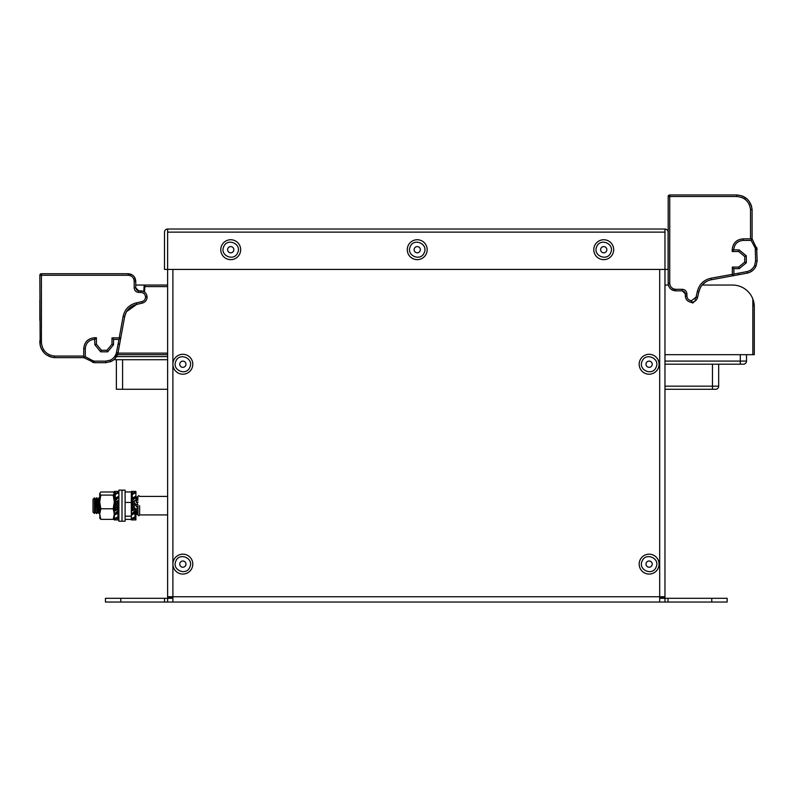 <?xml version="1.0" encoding="UTF-8"?>
<svg xmlns="http://www.w3.org/2000/svg" width="797" height="797" viewBox="0 0 797 797"><rect width="100%" height="100%" fill="white"/><g stroke="black" fill="none" stroke-linecap="round" stroke-linejoin="round"><path stroke-width="1.2" d="M192.037 368.055A9.943 9.943 0 0 0 186.657 355.054A9.943 9.943 0 0 0 173.656 360.433A9.943 9.943 0 0 0 179.036 373.434A9.943 9.943 0 0 0 192.037 368.055M189.885 367.158C194.04 358.252 179.176 352.085 175.808 361.33C171.654 370.236 186.518 376.403 189.885 367.158M182.852 361.131A3.108 3.108 0 0 0 179.743 364.239A3.108 3.108 0 0 0 182.852 367.347A3.108 3.108 0 0 0 185.96 364.239A3.108 3.108 0 0 0 182.852 361.131M192.037 567.932A9.943 9.943 0 0 0 186.657 554.931A9.943 9.943 0 0 0 173.656 560.311A9.943 9.943 0 0 0 179.036 573.302A9.943 9.943 0 0 0 192.037 567.932M189.885 567.036C194.04 558.129 179.176 551.962 175.808 561.198C171.654 570.114 186.518 576.271 189.885 567.036M182.852 561.008A3.108 3.108 0 0 0 179.743 564.117A3.108 3.108 0 0 0 182.852 567.225A3.108 3.108 0 0 0 185.96 564.117A3.108 3.108 0 0 0 182.852 561.008M239.907 253.506A9.943 9.943 0 0 0 234.527 240.505A9.943 9.943 0 0 0 221.526 245.884A9.943 9.943 0 0 0 226.906 258.886A9.943 9.943 0 0 0 239.907 253.506M237.755 252.609C241.909 243.703 227.045 237.546 223.678 246.781C219.524 255.688 234.388 261.854 237.755 252.609M230.722 246.592A3.108 3.108 0 0 0 227.613 249.7A3.108 3.108 0 0 0 230.722 252.808A3.108 3.108 0 0 0 233.83 249.7A3.108 3.108 0 0 0 230.722 246.592M658.302 567.932A9.943 9.943 0 0 0 652.922 554.931A9.943 9.943 0 0 0 639.931 560.311A9.943 9.943 0 0 0 645.301 573.302A9.943 9.943 0 0 0 658.302 567.932M656.15 567.036C660.314 558.129 645.45 551.962 642.083 561.198C637.919 570.114 652.783 576.271 656.15 567.036M649.117 561.008A3.108 3.108 0 0 0 646.008 564.117A3.108 3.108 0 0 0 649.117 567.225A3.108 3.108 0 0 0 652.225 564.117A3.108 3.108 0 0 0 649.117 561.008M658.302 368.055A9.943 9.943 0 0 0 652.922 355.054A9.943 9.943 0 0 0 639.931 360.433A9.943 9.943 0 0 0 645.301 373.434A9.943 9.943 0 0 0 658.302 368.055M656.15 367.158C660.314 358.252 645.45 352.085 642.083 361.33C637.919 370.236 652.783 376.403 656.15 367.158M649.117 361.131A3.108 3.108 0 0 0 646.008 364.239A3.108 3.108 0 0 0 649.117 367.347A3.108 3.108 0 0 0 652.225 364.239A3.108 3.108 0 0 0 649.117 361.131M426.415 253.506A9.943 9.943 0 0 0 421.035 240.505A9.943 9.943 0 0 0 408.034 245.884A9.943 9.943 0 0 0 413.414 258.886A9.943 9.943 0 0 0 426.415 253.506M424.263 252.609C428.417 243.703 413.553 237.546 410.186 246.781C406.032 255.688 420.896 261.854 424.263 252.609M417.229 246.592A3.108 3.108 0 0 0 414.121 249.7A3.108 3.108 0 0 0 417.229 252.808A3.108 3.108 0 0 0 420.338 249.7A3.108 3.108 0 0 0 417.229 246.592M612.923 253.506A9.943 9.943 0 0 0 607.543 240.505A9.943 9.943 0 0 0 594.542 245.884A9.943 9.943 0 0 0 599.922 258.886A9.943 9.943 0 0 0 612.923 253.506M610.771 252.609C614.925 243.703 600.061 237.546 596.694 246.781C592.54 255.688 607.404 261.854 610.771 252.609M603.737 246.592A3.108 3.108 0 0 0 600.619 249.7A3.108 3.108 0 0 0 603.737 252.808A3.108 3.108 0 0 0 606.846 249.7A3.108 3.108 0 0 0 603.737 246.592M167.619 285.047L135.749 285.047M167.619 354.675L117.478 354.675M144.924 285.047A0.777 0.777 0 0 0 144.147 285.774A0.777 0.777 0 0 1 144.924 285.047L144.875 286.601L144.098 286.551L144.147 285.774L143.759 291.582M718.675 364.189L718.675 386.166A3.108 3.108 0 0 1 715.567 389.275L664.967 389.275M746.51 354.675L746.51 361.081A3.108 3.108 0 0 1 743.402 364.189L664.967 364.189M122.589 359.706L122.589 389.275L116.372 389.275L116.372 359.706M122.589 389.275L167.619 389.275L167.619 505.677L167.619 389.275M167.619 359.706L113.891 359.706M752.836 298.995L752.836 354.675L754.281 354.675L754.281 306.805A21.758 21.758 0 0 0 752.836 298.995A21.758 21.758 0 0 1 754.281 306.805L752.836 298.995A21.758 21.758 0 0 0 732.523 285.047L702.137 285.047L732.523 285.047M697.086 298.795L692.872 302.999L690.282 302.073M668.384 285.047L664.967 285.047M752.836 354.675L664.967 354.675M754.281 306.805L754.281 342.242M750.535 238.851L750.535 209.601L752.089 209.561L750.535 209.601C749.379 201.651 744.806 197.287 736.817 196.51L669.739 196.51L669.739 283.333C670.088 286.95 672.08 288.942 675.707 289.301L682.312 289.301C685.101 289.57 686.625 291.094 686.904 293.894L686.904 296.006C687.173 298.825 688.718 300.369 691.547 300.648L696.06 297.122L697.355 291.443L698.879 291.772L697.574 297.48C696.648 300.439 694.635 302.013 691.547 302.202C687.781 301.834 685.709 299.772 685.35 296.006L685.35 293.894L682.312 290.855L675.707 290.855C671.134 290.407 668.623 287.896 668.185 283.333L668.185 196.51A1.554 1.554 0 0 1 669.739 194.956L736.827 194.956C745.733 195.823 750.824 200.695 752.089 209.561L752.089 238.851L757.15 249.541L756.642 247.439L757.15 260.888L756.044 266.049C754.271 269.735 751.412 272.086 747.456 273.102L711.223 279.757C704.678 281.251 700.563 285.256 698.879 291.772L700.453 287.498M750.704 203.962L751.661 206.682L749.25 201.442L747.337 199.24L749.24 201.432M745.056 197.437L742.495 196.092L747.337 199.24M749.947 272.235L752.946 270.263M754.4 268.728L756.044 266.049L757.15 260.888L755.596 260.888L755.267 248.156L755.596 249.541L757.15 249.541L756.642 247.439L755.267 248.156L755.596 249.541M702.496 284.639L706.092 281.67L702.496 284.639M689.415 301.824L691.547 302.202L691.547 300.648M682.312 289.301L682.312 290.855L684.454 291.742M685.111 292.718L685.35 293.894L686.904 293.894M671.542 289.6L675.707 290.855L675.707 289.301M732.333 275.901L732.333 267.095L738.67 267.095L744.747 262.083L744.747 256.534L738.67 251.523L732.204 251.523L732.204 249.8C732.861 243.145 736.508 239.489 743.163 238.851C736.478 239.479 732.832 243.125 732.204 249.8L739.227 249.969L746.301 255.807L746.301 262.811L739.227 268.649L733.888 268.649L733.888 274.038L732.333 275.901M697.355 291.443C699.218 284.27 703.751 279.867 710.944 278.223L732.333 274.327M743.163 240.405L743.163 238.851L752.089 238.851L751.153 240.405L743.163 240.405C737.454 240.953 734.316 244.081 733.758 249.8M673.425 288.843L671.492 287.548M733.888 274.038L738.391 273.222L738.67 274.746L738.381 273.222L747.138 271.578L747.456 273.102L747.138 271.578C750.535 270.721 753.035 268.669 754.62 265.411L754.6 265.471M753.334 267.573L751.551 269.406M697.574 297.48L696.06 297.122L695.004 299.114M742.495 196.092L741.768 195.823M750.146 272.146L751.86 271.119M754.58 268.499L755.935 266.278M736.817 196.51L736.827 194.956M750.535 209.601L752.089 209.561M756.642 247.439L755.267 248.156L756.642 247.439M732.333 267.095L733.888 268.649M756.044 266.049L754.62 265.411L755.596 260.888M738.67 267.095L739.227 268.649M744.747 262.083L746.301 262.811M747.138 271.578L747.456 273.102M744.747 256.534L746.301 255.807M738.67 251.523L739.227 249.969M732.204 251.523L733.758 249.969M54.027 357.594L54.445 357.624C45.578 356.359 40.717 351.268 39.85 342.361L39.85 340.797M39.85 300.15L39.85 320.314M143.052 301.206L141.836 301.635C144.147 300.997 145.383 299.473 145.542 297.082C145.263 294.252 143.719 292.708 140.89 292.429L138.778 292.429C135.988 292.16 134.454 290.626 134.195 287.847L134.195 281.241C133.836 277.615 131.844 275.623 128.217 275.274L41.404 275.274L41.404 342.351L39.85 342.361L40.149 345.25L39.85 275.274A1.554 1.554 0 0 1 41.404 273.72L128.217 273.72C132.79 274.158 135.291 276.669 135.749 281.241L135.749 287.847L138.778 290.875L140.89 290.875C144.655 291.244 146.728 293.306 147.096 297.082C146.877 300.27 145.233 302.292 142.165 303.159L136.666 304.404C130.15 306.098 126.135 310.212 124.641 316.758L117.996 352.991C116.98 356.946 114.629 359.806 110.942 361.569L105.782 362.685L94.435 362.685L83.735 357.624L54.445 357.624L54.495 356.07L54.445 357.624L51.586 357.195M143.221 291.333L140.89 290.875L140.9 292.429M115.017 358.63L117.996 352.991L116.472 352.673L118.115 343.925L119.64 344.204M115.625 355.024L114.36 357.006M118.115 343.925L118.932 339.422L113.543 339.422L113.543 344.762L107.705 351.826L100.691 351.826L94.853 344.762L94.694 339.293C88.975 339.851 85.847 342.989 85.289 348.688L83.735 348.688C84.382 342.043 88.029 338.386 94.694 337.739C88.019 338.366 84.362 342.013 83.735 348.688L83.735 357.624L85.289 356.687L93.05 360.802L92.332 362.177L93.05 360.802L94.435 361.131L93.05 360.802L94.435 361.131L93.05 360.802L92.332 362.177L94.435 362.685L92.332 362.177L94.435 362.685L94.435 361.131L105.782 361.131L110.305 360.154C113.523 358.61 115.575 356.12 116.472 352.673L117.996 352.991M40.149 345.27L40.986 348.03L44.104 352.852M46.326 354.775L44.134 352.872L46.316 354.775L51.566 357.195L48.836 356.229M105.782 361.131L105.782 362.685L110.942 361.569L105.782 362.685L110.942 361.569L110.305 360.154M119.211 337.868L123.117 316.479L124.641 316.758L126.065 312.534M126.564 311.627L136.666 304.404L136.327 302.89L141.836 301.635L142.165 303.159L141.836 301.635M146.987 298.247L146.738 295.01M138.778 292.429L138.778 290.875L137.612 290.646M136.636 289.988L135.749 287.847L134.195 287.847M134.474 277.067L135.749 281.241L135.171 278.372M123.117 316.479C124.76 309.286 129.164 304.753 136.327 302.89M41.404 342.351C42.181 350.341 46.545 354.914 54.495 356.07L54.445 357.624M94.694 339.293L94.694 337.739L96.407 337.739L96.407 344.204L101.428 350.272L106.967 350.272L111.988 344.204L111.988 337.868L120.795 337.868L118.932 339.422M132.402 274.985L128.217 273.72L128.217 275.274M42.321 350.58L40.986 348.03M113.543 339.422L111.988 337.868M113.543 344.762L111.988 344.204M107.705 351.826L106.967 350.272M100.691 351.826L101.428 350.272M94.853 344.762L96.407 344.204M94.853 339.293L96.407 337.739M132.969 498.324L132.969 497.587L134.265 497.198M132.969 505.408L132.969 501.911L134.265 500.735L134.265 504.112M134.265 505.946L134.265 509.442L132.969 510.628L132.969 507.241M134.265 513.039L134.265 513.766L132.969 514.155M134.992 517.791L134.992 519.923L135.908 519.923L135.908 512.84L135.012 512.391M134.265 508.855L134.992 508.227L134.992 510.817L131.326 513.995L131.326 511.405L132.969 509.98M131.326 513.995L132.242 514.782L135.908 511.614L135.908 509.024L134.992 508.227M134.265 501.383L135.908 499.958L135.908 497.368L132.242 500.536L132.242 503.126L132.969 502.499M135.749 497.218L134.992 496.571L131.326 499.749L131.326 502.339L132.242 503.126M131.326 494.03L131.326 498.514L132.232 498.962L132.242 494.489L131.326 494.03L134.992 492.197L135.908 492.656L135.908 491.43L132.242 491.43L132.242 493.572M134.992 512.401L134.992 516.874L135.908 517.333L132.242 519.166L131.326 518.708L131.326 491.43L132.242 491.43M135.908 504.302L132.242 507.968L131.326 507.051L134.992 503.385L135.908 504.302M135.908 511.614L134.992 510.817M132.242 494.489L135.908 492.656L135.908 497.139M134.992 519.923L131.326 519.923M134.992 516.874L131.326 518.708L131.326 519.405L125.109 519.405M132.242 500.536L131.326 499.749M125.109 516.177L131.326 516.177M125.109 502.449L131.326 502.449M125.109 491.948L131.326 491.948M122.001 490.135L122.001 521.218L125.109 521.218L125.109 490.135L122.001 490.135L122.001 521.218L118.892 521.218L118.892 490.135L122.001 490.135M115.963 498.324L115.963 497.587L117.259 497.198M115.963 505.408L115.963 501.911L117.259 500.735L117.259 504.112M117.259 505.946L117.259 509.442L115.963 510.628L115.963 507.241L115.944 510L114.32 511.405L114.32 513.995L117.976 510.817L117.976 508.227L117.259 508.855M117.259 513.039L117.259 513.766L115.963 514.155M118.892 512.84L117.996 512.391M118.892 509.024L117.976 508.227M117.259 501.383L118.892 499.958M114.32 494.03L114.32 498.514L115.216 498.962L115.236 494.489L114.32 494.03L117.976 492.197L118.892 492.656L115.236 494.489M117.976 512.401L117.976 516.874L118.892 517.333L115.236 519.166L114.32 518.708L114.479 514.135M118.892 504.302L115.236 507.968L114.32 507.051L117.976 503.385L118.892 504.302M115.236 500.536L114.32 499.749L117.976 496.571L118.892 497.368L115.236 500.536L115.944 505.428M115.236 503.126L114.32 502.339M118.892 491.43L115.236 491.43L115.236 493.572M117.976 510.817L118.892 511.614L115.236 514.782L114.32 513.995M118.892 519.923L114.32 519.923L114.32 518.708L117.976 516.874M117.976 517.791L117.976 519.923M115.236 491.43L114.32 491.43L114.32 493.542L113.204 491.988L100.82 491.988L99.705 493.542L99.884 518.419M114.32 517.821L113.204 519.375L114.32 514.075L114.32 501.941L113.204 495.096L114.32 493.542L114.32 501.941L113.204 508.785L100.82 508.785L99.705 501.941L100.82 495.096L99.705 493.542M114.14 518.419L114.32 514.075L113.204 508.785M99.705 517.821L100.82 519.375L99.705 514.075L100.82 508.785M100.82 495.096L113.204 495.096M113.204 519.375L100.82 519.375M137.961 505.677L137.961 514.952L137.961 505.677M139.624 505.677L139.624 514.952L139.624 505.677M137.961 512.969L136.287 512.411L136.287 514.035L137.961 514.683L136.287 514.095L137.961 514.742M132.212 503.106L132.212 506.165M137.961 504.66L136.287 504.66L137.333 504.66L137.333 502.379L137.961 502.379M137.333 502.708L136.287 502.379L137.961 502.05M137.333 499.51L136.287 498.952L137.961 498.384M118.335 500.446L118.335 503.734M118.335 504.87L118.335 508.536M117.876 500.835L117.876 503.495M117.876 505.328L117.876 508.317M115.485 502.907L115.485 505.886M114.868 498.792L114.519 499.57M114.519 502.508L114.519 506.852M99.217 497.906L98.758 513.447L98.758 497.906L99.705 498.613M97.792 499.291L97.792 512.063L96.826 513.447L96.826 497.906L97.792 499.291L98.758 497.906M95.401 499.291L94.435 497.906L94.435 513.447L95.401 512.063L95.401 499.291L96.367 497.906L96.826 513.447M94.395 513.447L93.01 512.063L93.01 499.291L94.395 497.906L94.435 513.447M167.619 498.225L167.619 496.421L167.619 498.225M635.598 602.044L655.333 602.044M196.989 602.044L186.887 602.044M167.619 229.028A3.108 3.108 0 0 0 164.511 232.136L164.511 269.436L167.619 269.436L167.619 229.028L664.967 229.028A3.108 3.108 0 0 1 668.075 232.136L668.075 269.436L167.619 269.436L167.619 596.754L172.899 596.754L172.899 602.044L659.687 602.044L659.687 596.754L664.967 596.754L664.967 597.381L659.687 597.381M172.899 597.381L167.619 597.381L167.619 513.138L167.619 514.932L139.624 514.932M664.967 596.754L664.967 232.136L167.619 232.136M668.006 602.044L727.143 602.044L727.143 598.308L664.967 598.308L664.967 602.044L668.006 602.044L668.006 598.308M664.967 602.044L659.687 602.044M120.825 602.044L120.825 598.308L105.443 598.308L105.443 602.044L172.899 602.044M120.825 598.308L172.899 598.308M659.687 598.308L664.967 598.308M167.619 590.736L167.619 514.932M164.561 602.044L164.561 598.308M167.619 602.044L167.619 598.308M664.967 229.028L664.967 232.136M114.519 507.251L114.519 511.226M115.485 507.709L115.485 510.389M132.212 507.938L132.212 510.638M137.961 500.297L136.287 500.626L136.287 502.379M136.287 504.66L136.287 506.693L137.961 506.693M137.333 506.693L137.333 508.974L137.961 508.974M137.961 509.303L136.287 508.974L136.287 510.738L137.961 511.056M136.287 508.974L137.333 508.655M137.333 510.937L137.333 512.411L137.961 512.411M136.287 512.411L136.287 511.843L137.333 511.843M137.333 513.776L137.961 514.035M137.961 497.378L136.287 497.936L137.961 496.67M137.961 496.621L136.287 497.328M137.961 497.328L137.333 497.587M135.908 497.906L136.287 498.952M137.961 498.952L137.333 498.952L137.333 500.416M136.287 513.417L137.961 513.985M117.966 353.121L167.619 353.121M167.619 286.601L144.875 286.601L144.506 292.041M664.967 386.166L712.458 386.166L712.458 364.189M664.967 361.081L740.293 361.081L740.293 354.675M740.293 364.189L740.293 361.081L746.51 361.081M712.458 389.275L712.458 386.166L718.675 386.166A3.108 3.108 0 0 1 715.567 389.275M116.531 356.598L167.619 356.598M711.223 279.757L710.944 278.223M685.35 296.006L686.904 296.006M668.185 283.333L669.739 283.333M668.185 196.51L669.739 196.51L669.739 194.956M755.267 248.156L751.153 240.405M54.495 356.07L83.735 356.07M145.542 297.082L147.096 297.082M134.195 281.241L135.749 281.241M39.85 275.274L41.404 275.274L41.404 273.72M85.289 348.688L85.289 356.687M659.687 269.436L659.687 596.754L172.899 596.754L172.899 269.436M711.761 602.044L711.761 598.308M139.624 514.952L138.788 515.779L137.961 514.952M137.961 496.411L138.788 495.575L139.624 496.411L167.619 496.421M95.401 512.063L96.367 513.447M97.792 512.063L98.758 513.447M99.705 512.74L99.217 513.447"/></g></svg>
